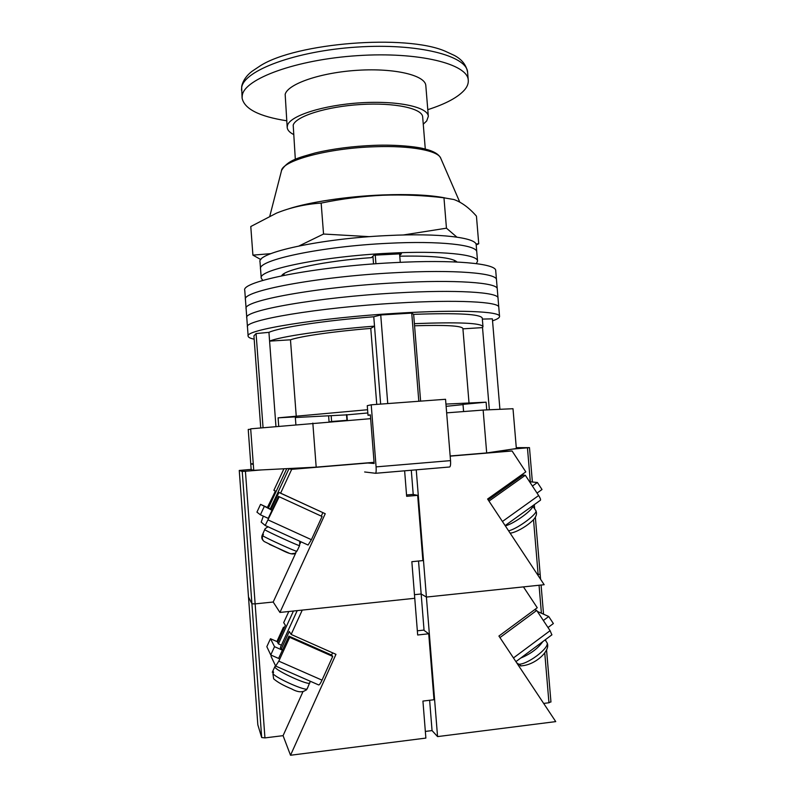 <?xml version="1.0" encoding="UTF-8"?>
<svg xmlns="http://www.w3.org/2000/svg" width="795" height="795" viewBox="0 0 795 795"><rect width="100%" height="100%" fill="white"/><g stroke="black" fill="none" stroke-linecap="round" stroke-linejoin="round"><path stroke-width="1.19" d="M254.171 339.167C250.296 338.372 248.288 337.388 248.149 336.206L247.474 327.043C243.27 320.365 318.278 307.496 396.844 303.084C457.175 299.447 499.727 301.802 498.783 307.258L498.018 298.105C498.922 292.222 456.35 289.43 396.039 292.967C317.493 297.241 242.555 310.646 246.798 317.881C242.555 310.646 317.493 297.241 396.039 292.967C456.35 289.43 498.922 292.222 498.018 298.105L497.253 288.963C498.117 282.652 455.525 279.403 395.234 282.851C316.708 286.995 241.839 300.947 246.122 308.728C241.839 300.947 316.708 286.995 395.234 282.851C455.525 279.403 498.117 282.652 497.253 288.963L496.487 279.82C497.322 273.083 454.7 269.396 394.429 272.755C315.933 276.749 241.133 291.248 245.446 299.576C241.133 291.248 315.933 276.749 394.429 272.755C454.7 269.396 497.322 273.083 496.487 279.82L495.722 270.688C496.517 263.533 453.885 259.389 393.624 262.668C315.148 266.514 240.418 281.559 244.771 290.433L247.474 327.043C243.27 320.365 318.278 307.496 396.844 303.084C457.175 299.447 499.727 301.802 498.783 307.258L499.548 316.42C499.588 317.762 497.253 319.232 492.542 320.832M248.149 336.206C243.986 330.084 319.063 317.762 397.659 313.21C458 309.484 500.532 311.382 499.548 316.42M499.916 409.306L492.373 318.845L482.356 319.093M387.741 403.572L380.735 314.979L411.74 313.101L413.648 314.343C457.721 312.813 480.597 314.065 482.267 318.099L482.982 326.666C481.333 322.969 458.477 321.965 414.394 323.654L413.648 314.343M418.816 401.266L411.74 313.101M263.056 427.68L256.079 333.562L268.939 332.35C279.492 327.46 324.201 320.584 373.769 316.768L380.735 314.979M260.74 427.899L253.933 335.858L256.079 333.562M486.739 409.902L486.103 402.181L462.998 404.367L463.594 411.562M486.103 402.181L445.945 404.089M367.578 409.733L278.091 417.842L295.303 416.878L295.889 424.649M295.352 417.524L346.888 414.851L367.837 412.963M446.124 406.325L463.018 404.615M489.342 409.783L482.525 327.6L482.982 326.666M420.615 401.127L414.394 323.654M380.646 404.099L374.515 326.139C324.916 329.955 280.178 336.563 269.584 341.125L268.939 332.35M275.954 426.488L269.584 341.125L290.473 339.803C300.629 336.215 333.84 331.396 370.778 328.405L374.515 326.139L373.769 316.768M331.157 415.636L331.604 421.509L330.094 421.767L346.958 420.476L346.501 414.583M290.473 339.803L296.257 416.471M370.778 328.405L376.75 404.397M469.05 403.393L462.899 328.534C461.825 325.761 445.717 324.847 414.563 325.781M482.525 327.6L462.928 328.842M262.777 280.426L261.237 278.141L260.551 269.048C256.894 260.243 321.24 246.351 388.367 243.29C440.102 240.627 477.358 244.979 476.781 252.025L476.195 244.93C476.742 237.596 439.476 232.945 387.751 235.549C320.643 238.52 256.338 252.77 260.025 261.943L260.551 269.048C256.894 260.243 321.24 246.351 388.367 243.29C440.102 240.627 477.358 244.979 476.781 252.025L477.537 261.118L476.374 263.622M261.237 278.141C257.61 269.823 322.015 256.387 389.153 253.208C440.907 250.465 478.143 254.44 477.537 261.118M399.776 256.189C433.255 255.622 452.335 257.57 457.016 262.022M281.639 275.825C284.083 269.624 324.956 260.939 371.484 257.62L373.998 255.195L401.425 253.784L399.696 255.265M373.541 263.94L372.934 256.228M400.263 262.34L399.587 253.883M375.926 263.761L375.25 255.135M370.649 418.667L250.683 428.823L253.307 464.389L250.753 463.873L248.229 429.459L250.723 429.26M483.141 410.061L486.689 452.941L516.353 448.539L513.004 408.719L483.141 410.061L446.661 412.853M374.067 462.322L316.181 467.142L253.744 470.322L251.18 469.626L250.753 463.873L253.247 463.674M486.689 452.941L450.159 455.982M253.307 464.389L253.744 470.322M312.833 423.089L316.181 467.142M331.604 421.509L346.938 420.336M328.603 415.805L329.07 421.847M366.743 462.928L374.157 463.485L370.351 414.861L368.015 415.268L370.371 415.089M364.647 471.972L375.568 473.283C376.144 472.727 376.313 470.59 376.085 466.884L450.536 460.623C450.765 464.29 450.477 466.417 449.682 466.983L375.558 473.293M450.536 460.623L445.548 399.279L371.215 404.804L376.085 466.884M371.215 404.804L367.26 405.679L368.015 415.268M444.693 197.846C429.588 194.924 408.729 193.96 382.107 194.964C347.117 196.375 309.493 202.059 288.684 208.827M369.635 236.672L323.545 234.038L299.119 245.923M270.866 253.645L252.909 255.135L260.889 259.577M252.909 255.135L250.783 226.525L276.491 213.139C290.453 207.485 305.35 204.136 321.16 203.083C341.701 198.83 362.222 196.226 382.733 195.252C403.194 194.507 423.606 195.361 443.968 197.816L454.015 199.555C461.726 202.337 469.199 207.863 476.444 216.141L478.739 243.767L475.927 243.956M476.195 244.959L478.739 243.767M456.857 237.109L446.452 228.185L403.254 234.992M321.16 203.083L323.545 234.038M443.968 197.816L446.452 228.185M427.78 109.67C445.945 103.867 458.288 97.179 464.817 89.606C467.351 86.496 468.503 83.386 468.275 80.295C468.046 64.037 418.935 51.536 357.502 55.65C296.088 59.595 244.343 78.854 242.266 95.42L242.097 98.103C244.323 108.915 259.18 116.468 286.687 120.78M423.258 124.199L426.696 120.949L428.326 116.368C428.078 107.067 397.848 100.448 360.632 102.803C323.426 105.059 290.374 115.663 287.512 125.242L287.194 127.468C287.442 130.062 289.519 132.377 293.425 134.415M428.326 116.368L425.822 85.651C425.494 75.446 395.234 67.953 358.068 70.258C320.902 72.444 287.949 83.813 285.166 94.297L287.194 127.468M425.285 149.072L422.672 116.984C422.423 108.428 394.658 102.376 360.562 104.513C326.487 106.56 296.008 116.239 293.196 125.063L295.323 159.308M241.799 85.89C243.2 80.355 246.559 75.535 251.886 71.411L260.412 65.707C296.505 42.721 405.867 34.105 445.121 51.168L454.432 55.471C462.004 59.506 466.397 65.18 467.619 72.474C467.361 55.849 418.23 42.98 356.826 47.074C295.432 50.999 243.727 70.596 241.68 87.529L242.097 98.103M540.361 500.293L540.451 500.224C540.829 499.578 540.222 498.008 538.652 495.533L525.326 475.271L523.16 475.102L488.209 499.946M488.985 501.118L525.326 475.271M535.81 510.599C537.688 514.305 535.671 518.459 529.768 523.08C525.286 526.886 516.114 532.412 510.38 533.137L511.284 533.028M532.412 486.043L537.39 482.486L529.589 481.75M537.032 493.079L542.011 489.511L537.39 482.486M450.179 456.141L512.079 450.984L494.987 451.709M512.765 449.066L529.48 447.635L516.273 447.655M522.285 474.377L522.891 475.301M416.242 469.825L426.408 597.065L523.458 586.889L537.251 607.748L498.922 636.04L555.745 721.612L437.558 736.597L426.408 597.065L544.168 584.713L487.603 499.022L525.813 471.882L512.079 450.984M540.024 574.079L537.579 574.735L540.024 574.079M424.063 630.385L421.161 593.984L426.408 597.065L421.161 593.984L414.473 594.68L421.161 593.984L418.528 561.022M413.221 494.49L411.293 470.252M268.303 518.41L260.402 514.792L256.934 512.139L260.571 504.358L267.657 507.608M272.079 510.301L260.571 504.358M260.402 514.792L264.188 506.693M263.344 516.134L261.177 522.116L265.192 525.485L279.204 496.756L278.528 496.448L268.223 518.37M267.378 507.478L273.858 494.311M268.362 520.039L311.411 539.696L322.074 516.482L279.204 496.756M311.411 539.696L308.072 545.032L265.182 525.485L308.072 545.032M297.618 549.862L295.253 553.27L291 553.797M295.253 553.27C293.454 554.801 289.151 553.827 282.334 550.339L264.178 541.514C262.37 539.964 261.893 538.066 262.748 535.8L263.413 534.369L262.797 533.952L262.191 535.254C261.376 537.36 261.764 539.189 263.364 540.729M262.797 533.952L264.725 529.609M404.625 470.819L406.652 496.319L417.663 495.345L422.88 560.594L411.85 561.687L417.673 634.996L428.724 633.774L433.991 699.739L422.93 701.081L425.872 738.088L290.523 755.25L335.967 654.325L291.149 634.44L302.259 610.093L414.761 598.287L279.929 612.438L325.244 513.719L280.615 493.148L291.695 469.338L374.087 462.481M251.16 469.398L239.255 470.451L242.237 471.445L245.426 471.256L255.135 603.882L273.192 602.024L279.929 612.438M261.366 469.934L245.426 471.256M291.695 469.338L288.913 468.851L298.88 468.017M248.497 596.966L257.828 724.821L239.255 470.451L248.487 596.985L251.916 603.803L255.135 603.882L251.916 603.803L242.237 471.445M286.766 468.643L268.362 508.114L267.637 507.647L275.408 490.982L273.868 490.336L283.924 468.782M288.913 468.851L270.111 509.207L272.099 510.251M280.615 493.148L278.916 492.443L270.876 509.694M268.362 508.114L270.221 508.959M278.916 492.443L325.244 513.719M322.849 512.686L321.269 516.114M290.523 755.25L283.07 735.663L264.944 737.899L255.135 603.882L273.192 602.024L295.849 552.793M300.023 543.75L300.927 541.773M273.868 490.336L275.378 491.032M417.663 495.345L412.863 494.42L406.553 494.977M278.717 658.479L270.737 654.971L266.832 646.663L270.479 638.713L277.793 641.943M282.503 650.201L274.533 646.683L270.479 638.713M270.737 654.971L274.533 646.683M271.165 655.159L271.075 656.422L275.656 666.061L278.807 661.152L289.678 637.342L288.933 636.129L278.588 658.419M276.899 641.555L283.457 627.215L284.352 627.613M278.807 661.152L322.025 680.152L332.717 656.422L289.678 637.342M322.025 680.152C320.574 683.253 319.481 684.853 318.735 684.962L318.646 684.922M288.933 636.129L331.704 655.09L332.717 656.422M284.073 628.219L283.457 627.215M307.904 687.208L306.383 690.01M272.914 673.723C277.266 678.751 306.622 691.62 307.198 688.768C303.779 692.753 298.602 692.803 291.656 688.917C283.537 685.578 277.534 682.209 273.649 678.831L272.914 673.723L273.579 672.262L272.923 670.881L274.861 666.647M272.864 671.04L272.288 672.302M248.497 597.005L251.916 603.803L261.684 737.541L257.828 724.821M264.944 737.899L261.684 737.541M293.444 611.017L278.409 643.87L277.604 642.36L285.395 625.327L283.696 622.634L288.794 611.504M297.211 610.62L280.357 647.498L281.211 649.098L282.702 649.754M291.149 634.44L289.271 631.459L281.211 649.098M278.409 643.87L281.41 645.192M332.588 652.824L331.585 655.04M283.07 735.663L302.915 691.779M428.724 633.774L423.675 630.107L417.345 630.803M543.353 620.497L548.729 616.513L537.341 611.405M548.003 627.533L553.37 623.538L548.729 616.513M551.869 634.847L550.09 630.683L536.705 610.451L534.767 609.586M499.956 637.59L536.705 610.451M516.69 662.801L521.232 665.971M545.122 639.876L546.841 642.459C550.846 647.299 525.853 665.991 517.833 664.093M520.367 665.862C534.906 665.703 551.094 650.558 547.109 642.936L546.841 642.459M550.806 701.806L548.957 702.77L543.671 703.426M437.558 736.597L432.053 730.585L425.335 731.43M432.053 730.585L429.628 700.266M347.316 420.456L346.888 414.851M278.717 426.239L278.091 417.842M281.609 170.339C287.76 160.043 298.542 157.748 315.237 152.938C333.035 148.735 352.741 146.201 374.356 145.336C396.993 144.432 417.981 146.906 424.788 148.953C433.633 151.07 438.979 154.23 440.828 158.444C438.721 150.782 410.995 145.386 374.902 146.747C327.938 148.089 281.708 160.759 281.43 170.985L269.823 216.061M538.652 495.533L502.43 521.49M505.322 525.873C514.325 523.657 534.319 508.959 532.63 505.839L535.711 510.45C538.95 512.864 518.121 528.586 508.611 530.851M538.245 575.739L533.515 519.642M530.325 481.82L527.453 447.853M297.608 549.892L299.576 545.618C299.824 546.513 265.57 530.822 264.785 529.689L264.735 529.579C264.208 528.983 268.68 526.23 268.352 526.926M262.748 535.8C266.951 538.513 296.446 551.919 296.913 551.323M288.963 553.111L269.257 544.247M309.871 682.845L309.831 682.955C309.156 685.956 275.845 670.771 274.921 667.045L275.408 665.693M310.298 681.255L307.218 688.738M550.09 630.683L513.461 657.942M520.695 658.081C530.583 653.957 537.967 648.462 542.826 641.585M548.957 702.77L544.754 652.943M541.405 613.233L539.05 585.249M283.944 273.719L284.063 275.328M454.412 260.303L454.551 261.913M449.682 466.983L375.568 473.283M440.828 158.444L459.748 202.069M241.521 90.272L241.72 86.317M467.619 72.474L468.275 80.295M540.451 500.224L505.133 525.584M540.59 579.307L535.363 517.316M534.647 508.83L534.29 504.646M532.382 482.018L529.48 447.635M299.576 545.618C299.894 542.16 299.765 540.62 299.208 540.988M275.656 666.061L318.735 684.962M551.939 634.798L515.915 661.639M550.955 702.005L546.582 650.27M545.797 640.889L545.678 639.468M543.542 614.187L541.077 585.041"/></g></svg>
